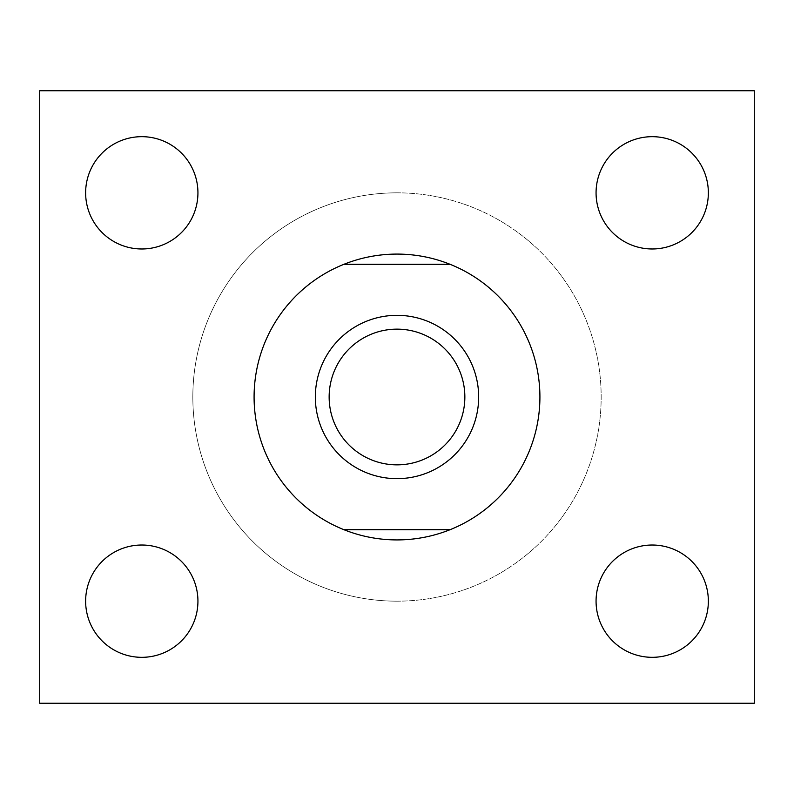 <?xml version="1.0" encoding="UTF-8"?>
<svg xmlns="http://www.w3.org/2000/svg" width="794" height="794" viewBox="0 0 794 794"><rect width="100%" height="100%" fill="white"/><g stroke="black" fill="none" stroke-linecap="round" stroke-linejoin="round"><path stroke-width="0.6" stroke-dasharray="3.97 2.98" d="M397 539.92A142.92 142.92 0 0 0 450.049 264.293L343.951 264.293A142.92 142.92 0 0 0 397 539.92M39.7 90.744L39.7 703.256L754.3 703.256L754.3 90.744L39.7 90.744M708.357 192.833A56.146 56.146 0 0 0 624.144 144.2A56.146 56.146 0 0 0 624.144 241.455A56.146 56.146 0 0 0 708.357 192.833M708.357 601.167A56.146 56.146 0 0 0 624.144 552.545A56.146 56.146 0 0 0 624.144 649.8A56.146 56.146 0 0 0 708.357 601.167M197.934 192.833A56.146 56.146 0 0 0 113.711 144.2A56.146 56.146 0 0 0 113.711 241.455A56.146 56.146 0 0 0 197.934 192.833M197.934 601.167A56.146 56.146 0 0 0 113.711 552.545A56.146 56.146 0 0 0 113.711 649.8A56.146 56.146 0 0 0 197.934 601.167M397 601.167A204.167 204.167 0 0 0 601.167 397A204.167 204.167 0 0 0 397 192.833A204.167 204.167 0 0 0 192.833 397A204.167 204.167 0 0 0 397 601.167M397 315.327A81.673 81.673 0 0 1 467.726 437.831A81.673 81.673 0 0 1 326.274 437.831A81.673 81.673 0 0 1 397 315.327M397 192.833A204.167 204.167 0 0 1 573.814 499.089A204.167 204.167 0 0 1 220.186 499.089A204.167 204.167 0 0 1 397 192.833M450.049 529.707L343.951 529.707M397 329.143A67.857 67.857 0 0 1 455.766 430.924A67.857 67.857 0 0 1 338.234 430.924A67.857 67.857 0 0 1 397 329.143"/><path stroke-width="1.19" d="M450.049 264.293A142.92 142.92 0 0 1 450.049 529.707L343.951 529.707A142.92 142.92 0 0 1 343.951 264.293L450.049 264.293A142.92 142.92 0 0 0 343.951 264.293A142.92 142.92 0 0 1 450.049 264.293M397 315.327A81.673 81.673 0 0 1 467.726 437.831A81.673 81.673 0 0 1 326.274 437.831A81.673 81.673 0 0 1 397 315.327M343.951 529.707A142.92 142.92 0 0 0 450.049 529.707M39.7 90.744L39.7 703.256L754.3 703.256L754.3 90.744L39.7 90.744M708.357 192.833A56.146 56.146 0 0 0 624.144 144.2A56.146 56.146 0 0 0 624.144 241.455A56.146 56.146 0 0 0 708.357 192.833M708.357 601.167A56.146 56.146 0 0 0 624.144 552.545A56.146 56.146 0 0 0 624.144 649.8A56.146 56.146 0 0 0 708.357 601.167M197.934 192.833A56.146 56.146 0 0 0 113.711 144.2A56.146 56.146 0 0 0 113.711 241.455A56.146 56.146 0 0 0 197.934 192.833M197.934 601.167A56.146 56.146 0 0 0 113.711 552.545A56.146 56.146 0 0 0 113.711 649.8A56.146 56.146 0 0 0 197.934 601.167M397 329.143A67.857 67.857 0 0 1 455.766 430.924A67.857 67.857 0 0 1 338.234 430.924A67.857 67.857 0 0 1 397 329.143"/></g></svg>
